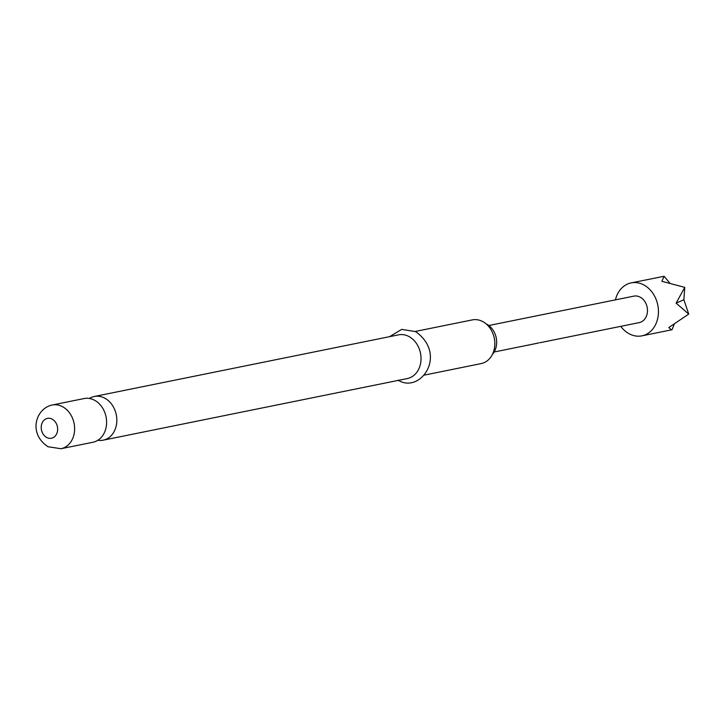 <?xml version="1.0" encoding="UTF-8"?>
<svg xmlns="http://www.w3.org/2000/svg" width="725" height="725" viewBox="0 0 725 725"><rect width="100%" height="100%" fill="white"/><g stroke="black" fill="none" stroke-linecap="round" stroke-linejoin="round"><path stroke-width="1.09" d="M537.37 343.133L538.702 342.934M97.857 440.265A22.294 17.898 -101.5 0 0 103.168 440.175A22.294 17.898 -101.5 0 0 116.816 421.252A22.294 17.898 -101.5 0 0 104.79 398.179A22.294 17.898 -101.5 0 0 94.313 396.484A22.294 17.898 -101.5 0 0 89.392 398.469M415.316 331.443L472.319 319.897A22.294 17.898 78.5 0 1 482.787 321.592A22.294 17.898 78.5 0 1 494.812 344.674A22.294 17.898 78.5 0 1 481.164 363.587L424.161 375.142M492.347 354.534A18.234 14.645 -101.5 0 0 486.801 324.22A18.234 14.645 -101.5 0 0 486.14 323.885M84.082 398.551A22.294 17.898 78.5 0 1 94.558 400.254A22.294 17.898 78.5 0 1 106.584 423.327A22.294 17.898 78.5 0 1 92.936 442.25L60.963 448.721A22.294 17.898 78.5 0 0 74.612 429.807A22.294 17.898 78.5 0 0 62.586 406.725A22.294 17.898 78.5 0 0 52.109 405.03L84.082 398.551M94.313 396.484L398.523 334.85A22.294 17.898 78.5 0 1 408.991 336.545A22.294 17.898 78.5 0 1 421.017 359.618A22.294 17.898 78.5 0 1 407.377 378.541L103.168 440.175M615.416 299.86A27.015 21.696 78.5 0 1 615.851 298.274A27.015 21.696 78.5 0 1 631.149 282.895A27.015 21.696 78.5 0 1 652.736 293.081A27.015 21.696 78.5 0 1 657.185 320.468A27.015 21.696 78.5 0 1 641.879 335.856A27.015 21.696 78.5 0 1 620.781 326.341M674.141 324.428L672.066 329.676L671.468 329.857L668.776 327.546L688.75 314.079L676.099 303.123L684.763 287.372L661.871 281.3L664.091 276.279L631.149 282.895M488.813 325.516L633.831 296.135A13.512 10.848 78.5 0 1 644.625 301.228A13.512 10.848 78.5 0 1 646.854 314.922A13.512 10.848 78.5 0 1 639.196 322.616L539.772 342.753M676.099 303.123L683.865 299.778L688.75 314.079M683.865 299.778L684.763 287.372M669.728 282.977L664.091 276.279M46.69 437.474A10.132 8.138 78.5 0 1 41.688 424.152A10.132 8.138 78.5 0 1 52.182 419.159A10.132 8.138 78.5 0 1 57.184 432.481A10.132 8.138 78.5 0 1 46.69 437.474M52.109 405.03C35.806 408.447 27.813 433.441 48.04 446.745L60.963 448.721M398.116 380.154C420.301 394.219 447.968 354.77 415.67 331.633L401.713 329.377L389.624 336.654M641.879 335.856L671.468 329.857M494.178 351.997L537.723 343.17"/></g></svg>
